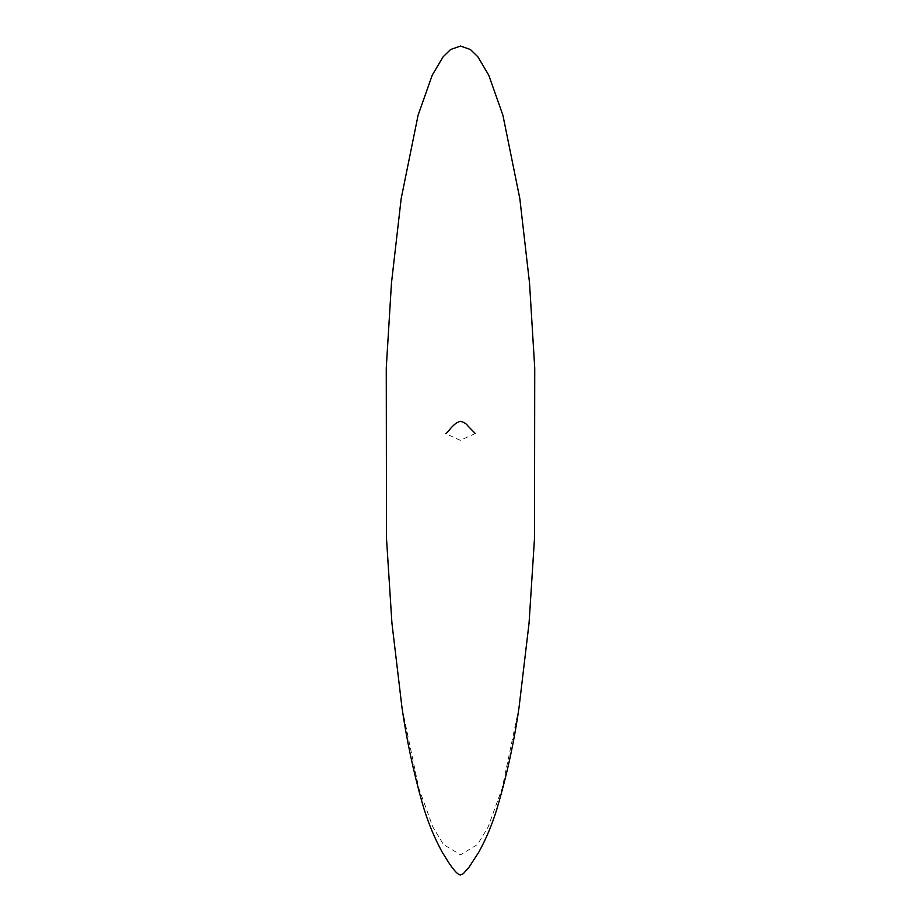 <?xml version="1.0" encoding="UTF-8"?>
<svg xmlns="http://www.w3.org/2000/svg" width="921" height="921" viewBox="0 0 921 921"><rect width="100%" height="100%" fill="white"/><g stroke="black" fill="none" stroke-linecap="round" stroke-linejoin="round"><path stroke-width="0.69" stroke-dasharray="4.61 3.45" d="M519.041 707.443L502.21 788.157L488.188 826.897L477.539 844.488L460.5 854.826L443.45 844.476L432.801 826.874L418.79 788.134L401.959 707.443M475.305 433.538L460.281 440.296L445.614 433.561"/><path stroke-width="1.38" d="M401.959 707.443L391.92 622.976L386.475 538.083L386.267 367.963L391.471 283.069L401.176 198.614L418.099 115.194L432.237 75.177L443.047 56.906L450.622 49.504L460.5 46.05L470.378 49.504L477.953 56.906L488.752 75.177L502.912 115.24L519.824 198.579L529.529 283.081L534.733 367.986L534.514 538.117L529.068 622.999L519.041 707.443C514.114 742.096 506.677 776.104 496.741 809.455C492.102 824.571 486.173 838.72 478.943 851.913L469.226 866.937L463.367 873.638L460.535 874.95C458.14 874.869 454.421 871.093 449.39 863.61L442.276 852.305C433.895 836.936 427.194 820.404 422.175 802.686C413.356 771.453 406.622 739.713 401.959 707.443M445.626 433.561L445.614 433.561C447.56 433.653 452.43 423.487 460.293 421.288C463.873 422.186 466.36 423.672 467.718 425.755L475.305 433.538"/></g></svg>
